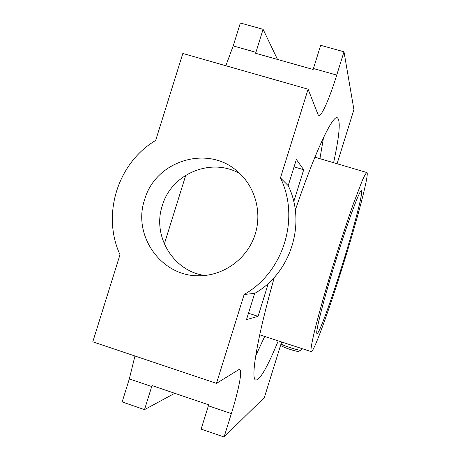 <?xml version="1.0" encoding="UTF-8"?>
<svg xmlns="http://www.w3.org/2000/svg" width="460" height="460" viewBox="0 0 460 460"><rect width="100%" height="100%" fill="white"/><g stroke="black" fill="none" stroke-linecap="round" stroke-linejoin="round"><path stroke-width="0.69" d="M264.69 336.45L255.697 355.873M323.524 137.574L319.93 158.671M342.711 263.574C331.378 300.156 318.895 334.667 317.02 333.534C315.048 333.488 323.346 300.558 335.633 261.044C347.898 221.524 359.731 189.669 361.387 190.727C363.596 190.825 354.194 226.78 342.711 263.574M343.442 263.885C329.383 309.269 313.645 352.947 311.213 351.618C310.454 350.618 311.483 344.115 314.289 332.114C318.458 314.979 325.945 288.535 334.552 260.716C341.211 239.453 347.444 220.593 353.251 204.148L362.365 180.366C364.51 175.622 366.005 173.012 366.85 172.54C369.633 172.787 357.69 218.241 343.442 263.885M281.652 341.981L281.129 343.815L282.365 346.161C282.515 347.237 297.787 352.124 298.724 351.394L298.764 351.377M284.849 343.022L297.321 347.087M281.129 343.815C281.29 345.092 299.949 351.066 301.064 350.186L301.168 350.089M274.338 277.34C257.071 337.899 250.378 379.178 255.737 380.029C259.986 380.115 267.49 367.063 278.248 340.872M333.603 162.714C339.584 135.016 340.797 120.014 337.237 117.697C332.384 115.5 315.054 151.88 295.308 210.111M268.329 283.366L258.066 316.336L246.491 319.625L254.656 293.417L244.168 294.452L216.47 383.381L238.723 369.685L239.746 369.501C242.564 370.501 238.659 390.27 231.357 413.603L224.072 437L201.135 429.111L208.696 404.829L152.007 385.572L144.509 409.63L122.147 401.936L129.323 378.925L134.952 355.994M281.629 341.975L264.368 397.446L224.072 437M337.082 163.743L353.918 109.629L343.988 51.796L336.737 75.089L313.438 68.528L313.139 69.489L255.628 53.274L255.927 52.319L233.208 45.919L225.82 65.728M254.656 293.417C291.019 272.981 306.555 223.037 288.207 185.656L280.462 177.911L308.091 89.2L318.113 114.707L318.895 115.546C321.753 116.276 329.601 98.147 336.737 75.089M288.207 185.656L296.361 159.488L303.709 169.734L294.061 166.859M293.767 201.664L303.709 169.734M277.501 59.443L263.097 29.319L240.356 23L233.208 45.919M343.988 51.796L320.666 45.316L313.438 68.528M216.47 383.381L92.788 341.832L120.002 254.662C101.505 214.705 117.725 162.817 155.675 140.432L182.827 53.469L308.091 89.2M144.63 199.634C132.146 235.583 161.558 277.046 199.519 275.753C223.52 275.684 246.433 259.267 254.575 236.083C262.769 212.911 255.208 185.759 236.561 170.648C206.546 144.635 155.175 161.282 144.63 199.634M244.168 294.452C283.458 272.354 300.271 218.299 280.462 177.911M263.097 29.319L255.927 52.319M185.794 175.191L164.318 244.018M258.066 316.336L248.48 313.237M240.212 173.886C211.761 156.78 171.339 173.546 162.311 205.637C152.001 235.888 173.27 271.32 204.809 275.483M144.509 409.63L174.754 393.3M151.714 386.532L129.323 378.925M231.357 413.603L208.391 405.8M301.662 348.502L301.162 350.112M259.716 334.828L286.425 343.539M295.584 346.524L311.213 351.618M314.91 157.188L366.85 172.54M298.724 351.394L301.064 350.186"/></g></svg>
